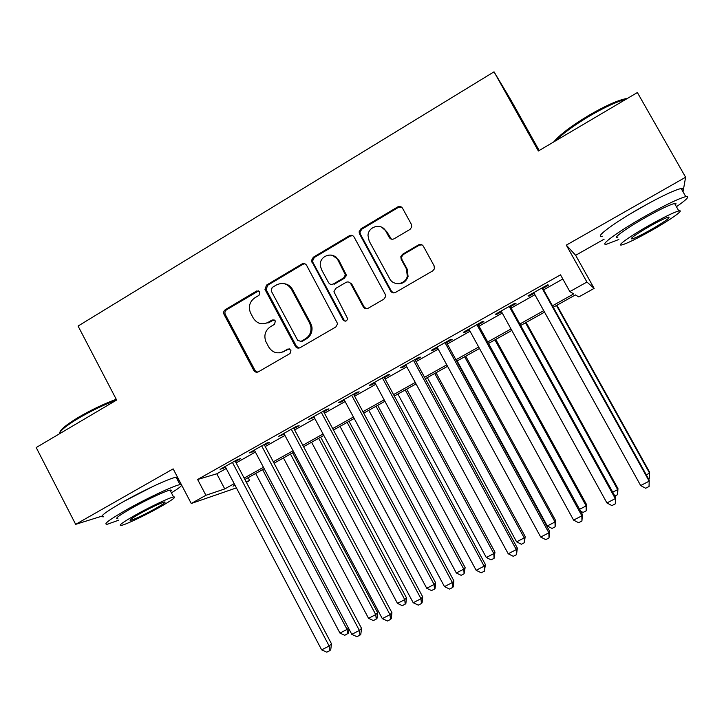 <?xml version="1.0" encoding="UTF-8"?>
<svg xmlns="http://www.w3.org/2000/svg" width="724" height="724" viewBox="0 0 724 724"><rect width="100%" height="100%" fill="white"/><g stroke="black" fill="none" stroke-linecap="round" stroke-linejoin="round"><path stroke-width="1.09" d="M259.88 291.935L256.64 290.994L225.345 309.646C223.671 310.886 223.245 312.497 224.069 314.478L253.853 370.507C255.056 372.208 256.577 372.643 258.414 371.81L290.062 353.484L290.985 350.072L287.718 349.086L283.6 351.475C277.482 354.235 272.514 352.742 268.713 347.013L265.735 341.321C263.753 335.221 265.301 330.37 270.387 326.759L274.487 324.352L275.401 320.94L272.143 319.981L268.052 322.388C261.961 325.176 257.02 323.719 253.228 318.008L250.332 312.487C248.26 306.37 249.78 301.456 254.893 297.772L258.975 295.347L259.88 291.935M258.694 290.84L226.603 309.745C224.938 310.985 224.512 312.587 225.327 314.56L255.038 370.426L257.608 372.145M289.392 348.832L283.6 351.475M274.016 319.773L269.201 322.452L268.052 322.388M648.351 203.516L630.197 213.924M153.37 486.238L123.795 501.451M409.983 229.418L411.739 227.019L411.386 224.368L402.553 208.259C401.304 206.44 399.675 206.005 397.666 206.946L360.896 228.865L359.086 231.879L359.52 233.87L390.643 291.048C391.883 292.867 393.503 293.329 395.503 292.424L432.699 270.885L434.346 268.912L434.119 265.835L423.395 246.269C422.137 244.441 420.499 243.988 418.472 244.92L402.562 254.242L400.806 256.676L401.168 259.273L406.445 268.93L407.313 276.278C405.503 284.595 393.34 286.242 389.675 278.695L369.159 241.029L368 235.372C368.398 226.114 381.801 222.911 385.811 231.164L389.241 237.445C390.489 239.264 392.109 239.707 394.109 238.784L409.983 229.418M683.031 191.806L685.61 177.235L637.382 92.536L538.375 150.999L494.03 71.821L78.074 326.053L116.636 400.046L36.2 447.541L75.667 524.348L173.154 468.871L191.254 503.497L205.915 495.288L197.634 479.487L560.512 274.839L569.842 291.6L586.92 282.043L594.142 288.387L578.811 296.94L575.408 294.912L553.29 307.266M685.61 177.235L566.313 245.128L586.92 282.043M306.614 265.355C305.401 263.563 303.836 263.12 301.899 264.016L266.522 285.102L264.966 289.41L295.365 346.298C296.568 348.099 298.125 348.561 300.053 347.701L335.836 326.977L337.628 323.728L306.614 265.355M313.257 257.255L349.321 235.762C351.294 234.838 352.887 235.282 354.117 237.083L385.177 294.206L385.566 296.695L383.801 299.202L368.118 308.279C366.145 309.175 364.534 308.714 363.303 306.895L350.769 283.754C349.547 281.944 347.945 281.491 345.982 282.396L335.719 288.414L333.927 291.736L347.656 318.705C346.678 321.456 345.149 321.845 343.058 319.89L311.501 260.875L313.257 257.255L314.279 257.509L350.244 236.078L349.321 235.762M75.667 524.348L101.885 516.158M235.427 461.559L240.495 458.708L237.517 459.541L220.087 469.36L225.499 467.152M264.504 445.188L269.627 442.301L266.839 443.016L249.201 452.952L254.685 450.717M293.935 428.608L299.121 425.685L296.532 426.291L278.677 436.346L284.215 434.083M323.719 411.829L328.968 408.879L326.578 409.359L308.505 419.54L314.116 417.241M353.864 394.852L359.185 391.856L357.004 392.218L338.705 402.526L341.013 402.091L344.389 400.191M384.39 377.656L389.774 374.625L387.802 374.86L369.276 385.295L371.376 384.987L375.032 382.933M415.295 360.253L420.734 357.185L418.988 357.285L400.227 367.855L402.11 367.674L406.055 365.457M446.581 342.633L452.093 339.52L450.563 339.493L431.576 350.199L433.233 350.144L437.468 347.764M478.256 324.786L483.84 321.637L482.546 321.474L463.315 332.316L464.745 332.397L469.279 329.845M510.339 306.714L515.995 303.528L514.936 303.229L495.451 314.207L496.655 314.424L501.497 311.7M335.864 256.821L336.47 257.934M345.366 274.369L346.208 275.907M197.634 479.487L216.793 473.795L226.205 468.491M236.133 462.908L255.391 452.066M265.219 446.536L284.939 435.432M294.65 429.966L314.84 418.599M324.442 413.196L345.122 401.558M354.606 396.218L375.765 384.299M385.132 379.032L406.798 366.833M416.047 361.629L438.219 349.149M447.341 344.018L470.039 331.239M479.026 326.18L502.266 313.094M511.117 308.116L534.9 294.722M543.606 289.826L562.829 279.002M542.828 288.414L548.557 285.193L547.733 284.749L528.004 295.863L528.972 296.225L534.122 293.32M539.181 150.52L510.764 99.785L494.03 71.821M398.897 207.136L398.589 206.557M566.313 245.128L575.652 255.291L604.133 239.173M575.652 255.291L594.142 288.387M248.178 477.659L249.68 480.501L246.377 482.338M236.413 487.895L191.254 503.497M177.833 480.501L178.909 479.885M552.466 305.781L573.716 293.908L569.842 291.6M205.915 495.288L224.748 488.926L234.187 483.65M244.142 478.084L263.455 467.297M273.301 461.794L293.075 450.744M302.813 445.296L323.067 433.984M332.687 428.599L353.421 417.015M362.932 411.703L384.154 399.847M393.548 394.598L415.277 382.453M424.545 377.276L446.78 364.842M455.921 359.738L478.691 347.013M487.695 341.981L511.008 328.949M519.877 323.999L543.733 310.659M234.929 485.062L233.001 486.139L235.11 485.424M246.06 481.722L249.68 480.501M544.557 312.144L520.692 325.474M511.823 330.425L488.51 343.447M479.496 348.479L456.717 361.195M447.577 366.308L425.332 378.724M416.065 383.901L394.327 396.046M384.933 401.286L363.71 413.142M354.19 418.454L333.456 430.038M323.827 435.414L303.573 446.726M293.835 452.165L274.052 463.215M264.197 468.718L244.884 479.496M216.793 473.795L224.748 488.926M223.173 468.464L222.838 467.813M252.106 452.165L251.762 451.514M281.383 435.676L281.03 435.015M311.012 418.988L310.659 418.327M341.013 402.091L340.651 401.431M371.376 384.987L371.014 384.317M402.11 367.674L401.748 367.005M433.233 350.144L432.862 349.466M464.745 332.397L464.374 331.719M496.655 314.424L496.284 313.736M528.972 296.225L528.592 295.537M262.803 323.854L269.201 322.452M279.129 352.878L284.704 351.457M304.876 263.78L302.958 264.251L267.672 285.274L266.115 289.564L296.433 346.289L298.958 348.099M272.133 287.519L271.219 290.939L297.718 340.398L301.012 341.375L305.383 338.841C309.61 336.072 311.456 332.099 310.904 326.913L309.646 323.148L291.428 289.256C287.582 283.527 282.595 282.098 276.468 284.939L272.133 287.519M300.351 341.637L301.012 341.375M284.107 283.672C287.799 284.161 290.596 286.08 292.514 289.419L310.668 323.212L311.935 326.958C312.478 332.126 310.641 336.09 306.424 338.85L302.062 341.384M352.678 235.653L350.244 236.078M348.85 282.107L351.683 283.935L364.19 307.003L366.416 308.75M314.279 257.509L312.524 261.12L312.94 262.441L343.991 319.954L345.502 321.166M337.8 259.816C333.465 250.83 319.003 255.672 320.325 265.618L321.474 269.5L328.569 282.641C329.791 284.442 331.375 284.894 333.33 283.998L343.583 277.971L345.393 274.821L337.8 259.816L338.76 260.07L332.588 255.4M331.492 284.478L333.33 283.998M338.76 260.07L346.325 275.029L344.524 278.161L334.298 284.179M381.648 227.191L386.634 231.508L391.458 239.173M396.254 283.5C402.028 284.469 405.965 282.125 408.074 276.478L407.196 269.156L406.445 268.93M422.002 244.866L419.196 245.219L403.331 254.513L401.576 256.939L401.938 259.527L407.196 269.156M401.503 207.073L398.453 207.363L361.783 229.209L359.973 232.205L360.416 234.196L391.44 291.202L393.485 292.894M255.662 473.478L339.954 633.093L347.067 629.418L262.586 469.614M348.977 629.02L348.47 633.038L344.787 635.301L339.954 633.093M347.629 633.835L347.067 629.418L348.488 628.106M232.422 462.41L329.149 646.007L321.655 649.871L225.155 466.5M235.083 460.907L331.502 643.835L329.149 646.007L329.791 650.641L326.796 652.179L321.655 649.871M331.502 643.835L330.732 649.754L329.791 650.641M59.83 432.527C60.427 429.513 66.68 424.427 78.59 417.25C91.251 409.884 103.803 403.901 116.247 399.295M116.618 400.01C103.994 404.734 91.305 410.807 78.572 418.219C66.337 425.585 59.929 430.807 59.35 433.866M181.326 484.501L179.986 484.627C173.869 485.596 146.311 498.519 126.112 510.022C108.826 520.004 102.627 524.728 107.505 524.194L118.645 520.203M177.48 477.143L176.131 477.234C169.932 478.048 142.32 490.845 122.157 502.384C104.899 512.393 98.745 517.207 103.695 516.8M117.831 518.628C114.338 518.99 118.817 515.588 131.27 508.402C145.75 500.157 165.543 490.863 170.004 490.148C171.543 489.849 171.742 490.248 170.62 491.325M134.89 515.37C122.41 522.529 117.894 525.886 121.342 525.425C126.057 524.493 145.615 515.153 159.769 507.144C172.303 499.985 176.9 496.592 173.552 496.954C169.145 497.768 149.379 507.153 134.89 515.37M155.515 508.547C163.588 503.94 166.538 501.75 164.375 501.994C159.289 503.578 150.999 507.533 139.488 513.85C131.442 518.465 128.528 520.628 130.736 520.348C135.913 518.71 144.176 514.782 155.515 508.547M177.054 479.007L177.905 477.958M171.425 492.872C177.425 489.143 180.855 486.6 181.715 485.252M553.706 141.94C559.815 134.691 571.498 125.849 588.766 115.415C604.694 106.147 616.966 100.591 625.581 98.736L627.283 98.5M625.925 99.306C616.975 101.532 604.748 107.161 589.255 116.184C573.888 125.424 562.629 133.659 555.471 140.909M676.424 206.711C686.986 199.39 690.099 196.032 685.782 196.638C678.777 198.476 665.392 204.919 645.627 215.96C617.934 231.553 597.943 246.332 606.893 244.097L618.848 239.481M682.316 190.539C683.818 188.774 683.429 188.095 681.148 188.484C674.071 190.204 660.668 196.584 640.93 207.643C613.273 223.263 593.436 238.296 602.468 236.223M617.798 237.617C611.327 239.219 625.961 228.458 645.745 217.327C659.917 209.417 669.528 204.792 674.578 203.462C676.198 203.145 676.46 203.598 675.356 204.829M650.025 224.902C630.215 236.015 615.481 246.613 621.898 244.902C626.966 243.463 636.45 238.866 650.351 231.119C669.356 220.503 685.366 209.272 678.822 210.928C673.809 212.34 664.207 217.001 650.025 224.902M650.297 230.06C664.668 221.752 670.768 217.417 668.596 217.073C665.365 217.987 659.193 220.983 650.089 226.06C635.627 234.458 629.572 238.766 631.925 238.965C635.183 238.042 641.31 235.074 650.297 230.06M283.455 457.957L368.543 618.323L375.738 614.604L377.656 612.748L292.668 452.817M377.656 612.748L377.014 618.323L376.245 619.083L375.738 614.604L290.46 454.048M376.245 619.083L373.367 620.568L368.543 618.323M311.573 442.255L397.467 603.382L404.752 599.626L406.481 597.861L320.687 437.169M406.481 597.861L405.883 603.436L405.187 604.151L404.752 599.626L318.651 438.31M405.187 604.151L402.282 605.653L397.467 603.382M340.009 426.373L426.726 588.268L434.092 584.458L435.631 582.793L349.022 421.341M435.631 582.793L435.088 588.377L434.472 589.055L434.092 584.458L347.176 422.373M434.472 589.055L431.522 590.576L426.726 588.268M368.778 410.309L456.328 572.974L463.785 569.127L465.125 567.553L377.693 405.331M465.125 567.553L464.102 573.779L463.785 569.127L376.028 406.264M464.102 573.779L461.116 575.318L456.328 572.974M261.69 445.921L359.385 630.441L351.792 634.351L254.332 450.057M264.16 444.527L361.538 628.36L359.385 630.441L359.955 635.129L356.923 636.695L351.792 634.351M361.538 628.36L360.814 634.287L359.955 635.129M291.31 429.232L389.992 614.676L382.308 618.631L283.871 433.423M293.582 427.947L391.928 612.694L389.992 614.676L390.489 619.436L387.421 621.011L382.308 618.631M391.928 612.694L391.268 618.631L390.489 619.436M321.293 412.336L420.979 598.712L413.196 602.721L313.764 416.581M267.98 322.433L268.115 323.004M323.366 411.169L422.707 596.838L420.979 598.712L421.413 603.535L418.3 605.137L413.196 602.721M422.707 596.838L422.101 602.775L421.413 603.535M351.656 395.232L452.355 582.549L444.473 586.612L344.027 399.521M353.511 394.182L453.858 580.784L452.355 582.549L452.708 587.445L449.568 589.064L444.473 586.612M453.858 580.784L453.315 586.73L452.708 587.445M397.892 394.055L486.293 557.498L493.831 553.598L494.972 552.131L406.689 389.141M494.972 552.131L494.076 558.322L493.831 553.598L405.223 389.955M494.076 558.322L491.062 559.869L486.293 557.498M311.501 259.952L312.678 261.807M382.39 377.91L484.121 566.186L476.148 570.295L374.67 382.263M384.028 376.987L485.406 564.53L484.121 566.186L484.41 571.155L481.216 572.793L476.148 570.295M485.406 564.53L484.41 571.155M427.341 377.602L516.601 541.842L524.239 537.896L525.171 536.52L436.029 372.751M525.171 536.52L524.411 542.674L524.239 537.896L434.753 373.466M524.411 542.674L521.361 544.249L516.601 541.842M413.504 360.38L516.293 549.616L508.212 553.779L405.684 364.778M414.924 359.575L517.343 548.068L516.293 549.616L516.502 554.656L513.271 556.313L508.212 553.779M517.343 548.068L516.502 554.656M457.143 360.968L547.281 525.986L555.009 521.995L555.724 520.728L465.713 356.172M555.724 520.728L555.118 526.846L555.009 521.995L464.645 356.769M555.118 526.846L552.032 528.439L547.281 525.986M445.016 342.624L548.883 532.828L540.692 537.045L437.097 347.086M446.21 341.954L549.688 531.407L548.883 532.828L549.009 537.941L545.733 539.624L540.692 537.045M549.688 531.407L549.009 537.941M579.58 509.307L586.15 505.913L586.648 504.755L495.75 339.402M586.648 504.755L586.187 510.827L586.15 505.913L494.89 339.882M586.187 510.827L583.064 512.438L580.576 511.135M476.917 324.651L581.879 515.832L573.589 520.104L468.908 329.167M477.885 324.108L582.44 514.529L581.879 515.832L581.924 521.018L578.612 522.719L573.589 520.104M582.44 514.529L581.924 521.018M612.721 492.184L617.672 489.623L617.952 488.573L526.149 322.424M617.952 488.573L617.635 494.61L617.672 489.623L525.497 322.786M617.635 494.61L614.848 496.04M646.297 474.844L649.582 473.143L649.627 472.202L556.91 305.247M649.627 472.202L649.464 478.193L649.582 473.143L556.485 305.483M649.464 478.193L648.442 478.718M509.234 306.442L615.3 498.61L606.911 502.936L501.117 311.012M509.958 306.035L615.617 497.433L615.264 503.877L611.916 505.605L606.911 502.936M615.617 497.433L615.264 503.877M541.968 287.998L649.166 481.17L640.659 485.551L533.742 292.632M542.448 287.727L649.22 480.112L649.048 486.51L645.645 488.257L640.659 485.551M649.22 480.112L649.048 486.51M257.816 291.148L256.64 290.994M288.804 349.068L287.718 349.086M273.283 320.053L272.143 319.981M254.984 370.326L253.798 370.398M225.327 314.56L224.069 314.478M226.603 309.745L225.345 309.646M296.433 346.289L295.365 346.298M266.369 290.152L265.21 289.989M267.672 285.274L266.522 285.102M302.958 264.251L301.899 264.016M306.424 338.85L305.383 338.841M310.668 323.212L309.646 323.148M292.514 289.419L291.428 289.256M364.19 307.003L363.303 306.895M351.683 283.935L350.769 283.754M343.991 319.954L343.058 319.89M312.94 262.441L311.917 262.197M344.524 278.161L343.583 277.971M345.882 273.21L344.95 273.002M390.055 237.762L389.241 237.445M386.634 231.508L385.811 231.164M401.938 259.527L401.168 259.273M403.331 254.513L402.562 254.242M419.196 245.219L418.472 244.92M391.44 291.202L390.643 291.048M360.416 234.196L359.52 233.87M361.783 229.209L360.896 228.865M398.453 207.363L397.666 206.946M255.038 370.426L253.853 370.507M266.115 289.564L264.966 289.41M311.935 326.958L310.904 326.913M346.325 275.029L345.393 274.821M312.524 261.12L311.501 260.875M408.074 276.478L407.313 276.278M401.576 256.939L400.806 256.676M359.973 232.205L359.086 231.879M130.374 519.642L130.736 520.348M170.004 490.148L173.552 496.954M179.986 484.627L176.131 477.234M631.464 238.151L631.925 238.965M674.578 203.462L678.822 210.928M685.782 196.638L681.148 188.484M625.581 98.736L626.504 98.962"/></g></svg>
